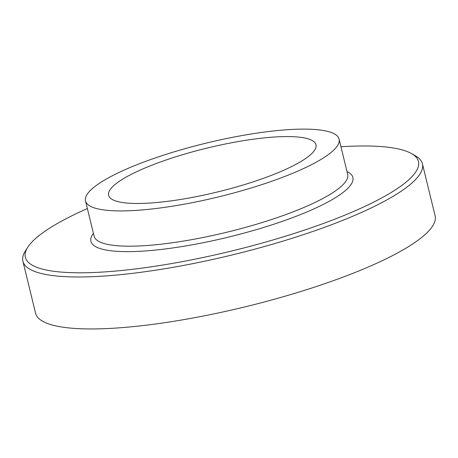 <?xml version="1.0" encoding="UTF-8"?>
<svg xmlns="http://www.w3.org/2000/svg" width="458" height="458" viewBox="0 0 458 458"><rect width="100%" height="100%" fill="white"/><g stroke="black" fill="none" stroke-linecap="round" stroke-linejoin="round"><path stroke-width="0.69" d="M22.9 261.237L35.569 313.198A205.619 43.453 -13.7 0 0 245.625 306.717A205.619 43.453 -13.7 0 0 435.1 215.804L422.431 163.838A205.619 43.453 166.3 0 1 177.498 266.539A205.619 43.453 166.3 0 1 22.9 261.237A205.619 43.453 166.3 0 1 25.402 250.955L27.812 247.188A202.299 42.749 -13.7 0 0 177.458 262.52A202.299 42.749 -13.7 0 0 411.605 153.63A202.299 42.749 -13.7 0 0 340.947 146.743M411.605 153.63L415.48 155.863A205.619 43.453 166.3 0 1 422.431 163.838M87.375 208.556A202.299 42.749 -13.7 0 0 27.812 247.188M240.971 135.745A130.501 27.577 -13.7 0 0 85.514 200.93A130.501 27.577 -13.7 0 0 218.832 196.814A130.501 27.577 -13.7 0 0 339.092 139.118A130.501 27.577 -13.7 0 0 240.971 135.745M235.75 141.991A106.72 22.551 -13.7 0 0 108.615 195.297A106.72 22.551 -13.7 0 0 217.642 191.936A106.72 22.551 -13.7 0 0 315.986 144.745A106.72 22.551 -13.7 0 0 235.75 141.991M346.992 171.538A134.812 28.488 166.3 0 1 318.15 206.924A134.812 28.488 166.3 0 1 192.286 244.795A134.812 28.488 166.3 0 1 93.421 233.351M85.514 200.93L94.113 236.202A130.501 27.577 -13.7 0 0 192.234 239.568A130.501 27.577 -13.7 0 0 347.691 174.389L339.092 139.118"/></g></svg>

